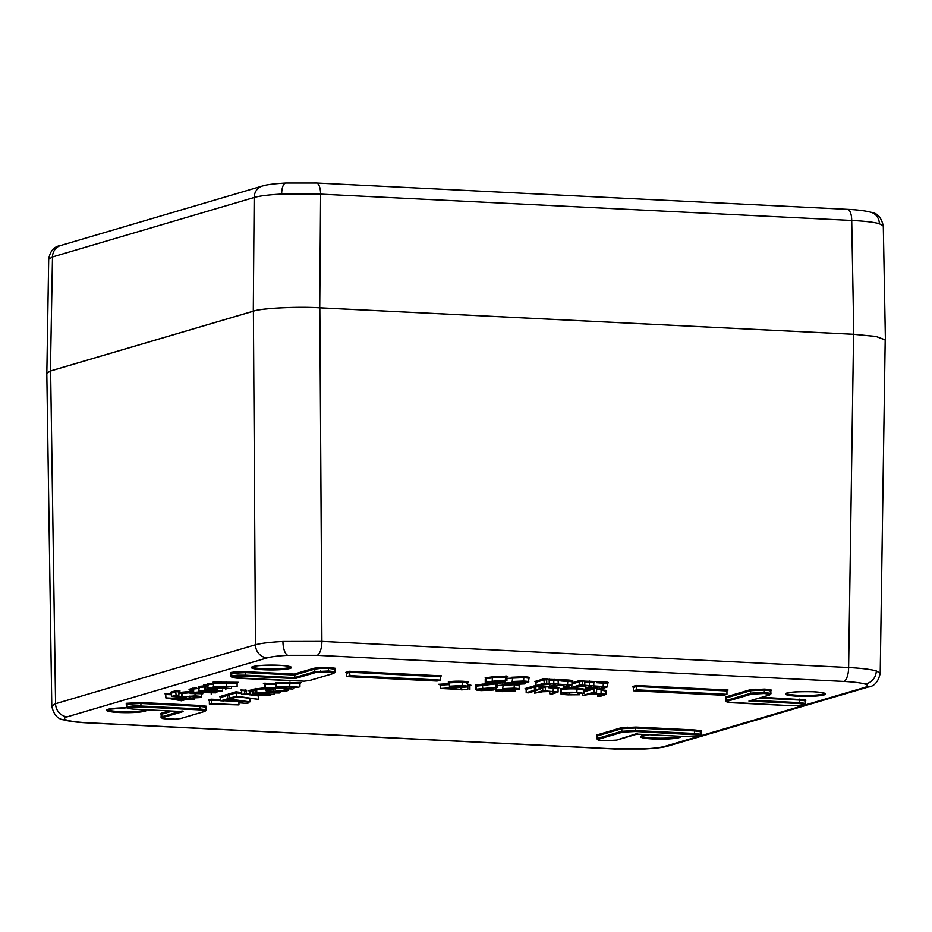 <?xml version="1.0" encoding="UTF-8"?>
<svg xmlns="http://www.w3.org/2000/svg" width="932" height="932" viewBox="0 0 932 932"><rect width="100%" height="100%" fill="white"/><g stroke="black" fill="none" stroke-linecap="round" stroke-linejoin="round"><path stroke-width="1.4" d="M596.899 736.012L596.876 734.952L621.015 727.834L635.962 727.077L635.636 727.997L621.795 728.696L597.657 735.814L597.68 736.793M700.316 732.587L700.282 731.597L694.515 730.921L635.636 727.997L635.659 730.56L694.457 733.472L700.223 734.171L700.27 735.138L700.223 734.171A0.85 0.781 -73.9 0 1 699.443 735.033L635.344 731.48L622.611 732.133A0.85 0.781 -106.4 0 1 621.819 731.259L635.659 730.56L635.344 731.48M635.962 727.077L694.841 729.989L701.062 730.735L701.097 731.795M622.611 732.133L598.495 739.239L598.53 740.136L603.773 740.777L616.448 740.125A0.85 0.781 73.6 0 0 616.914 739.996M616.448 740.125L637.372 733.402L636.906 734.101L686.779 736.571L694.247 736.571L699.489 735.931L699.443 735.033M700.864 731.83L701.039 734.672L699.734 735.907A0.85 0.781 -106.7 0 1 699.489 735.931M603.773 740.777L598.286 740.113A0.85 0.781 106.1 0 1 597.983 739.926M804.106 704.173L798.806 703.532L799.12 702.612L804.887 703.311L804.933 704.277L804.887 703.311A0.85 0.781 -73.9 0 1 804.106 704.173L804.153 705.07A0.85 0.781 73.3 0 0 804.398 705.035L805.702 703.811L805.528 700.969M798.806 703.532L748.932 701.062L769.378 695.027L769.354 694.13L764.1 693.49L751.425 694.142L727.321 701.248L727.344 702.157L791.443 705.71L804.153 705.07M770.228 691.684L770.193 690.694L764.45 690.006L764.1 693.49M804.98 701.726L804.945 700.736L799.178 700.048L759.219 698.068M725.713 698.021L725.69 696.961L749.829 689.843L764.764 689.086L770.974 689.831L771.009 690.892M764.764 689.086L764.45 690.006L750.621 690.705L726.471 697.835L726.506 698.802M199.355 709.869L140.557 706.945L127.847 707.586L127.894 708.483L133.194 709.124L183.068 711.594L162.622 717.628L162.646 718.525L167.853 719.166L175.309 719.154L180.575 718.514L204.679 711.407L204.656 710.499L199.355 709.869L199.681 708.949L205.436 709.636L205.471 710.615L205.436 709.636A0.85 0.781 -73.9 0 1 204.656 710.499M127.847 707.586A0.85 0.781 -106.2 0 1 127.067 706.724L127.055 705.14M161.026 714.401L160.991 713.341A0.85 0.781 -106.4 0 1 161.772 714.203L161.807 715.182M205.529 708.052L205.494 707.073L199.739 706.386L140.86 703.462L127.02 704.161A0.85 0.781 73.6 0 0 126.239 703.299L141.175 702.542L200.054 705.466L206.287 706.211L206.31 707.272M328.227 671.879L315.552 672.531L295.095 678.566L245.221 676.084L232.511 676.725L232.557 677.622L304.123 681.176L309.389 680.535L333.505 673.417L333.47 672.52L328.227 671.879L328.565 668.395L320.457 668.395L314.736 669.094L294.605 675.036L294.151 674.069L313.956 668.232L320.13 667.475L320.457 668.395M230.938 673.487L230.903 672.438L237.078 671.681L245.838 671.681L245.524 672.601L231.684 673.3L231.73 675.863A0.85 0.781 74.9 0 0 232.511 676.725M230.903 672.438A0.85 0.781 -106.4 0 1 231.684 673.3L231.719 674.279M334.343 670.073L334.32 669.083L328.565 668.395L328.891 667.475L335.101 668.221L335.124 669.281M853.584 334.285L848.621 667.51C861.459 668.209 870.674 669.339 876.278 670.889L880.216 673.265L885.19 339.994L876.057 336.464L853.584 334.285L319.827 307.828L321.901 641.391L848.621 667.51A12.733 4.8 92.8 0 1 843.786 681.432L317.078 655.312L287.837 655.324C278.237 655.837 271.375 656.676 267.239 657.841A12.733 11.697 -106.4 0 1 255.461 644.758C260.972 643.243 270.129 642.148 282.932 641.472L321.901 641.391A12.733 4.8 92.8 0 1 317.078 655.312M596.585 689.144L606.592 690.449M560.307 689.831L560.447 688.806C564.175 687.991 569.732 687.723 577.141 688.037L584.818 689.237M545.488 686.849L553.445 686.861C559.095 687.268 560.365 687.851 557.243 688.597M535.818 685.614L535.166 685.218L536.017 685.078M503.187 685.195L502.348 684.333L505.796 683.878M519.881 684.519L519.741 685.206M497.443 685.521L501.707 685.241M496.15 687.245L485.619 688.503L488.578 688.608C493.389 688.911 494.997 689.377 493.389 690.006L481.355 690.589C476.438 690.286 474.807 689.808 476.462 689.167L496.15 687.245L496.15 683.878L475.763 686.22L475.67 684.915L489.882 683.424M485.549 678.834L485.164 677.809L491.816 676.947L507.73 676.259M512.682 678.088L511.831 677.226L523.889 676.714C528.805 677.005 530.588 677.471 529.236 678.1M506.938 678.414L511.202 678.123M546.979 679.3L567.879 679.999C573.04 680.383 574.159 680.919 571.223 681.618M582.57 681.071L603.47 681.758C608.643 682.142 609.749 682.69 606.814 683.389M467.072 683.587C468.703 682.958 467.048 682.492 462.121 682.189L449.399 682.853L448.257 682.061C451.1 681.292 455.83 681.024 462.447 681.245C467.829 681.583 469.635 682.084 467.864 682.783M192.924 692.429L181.705 693.524L181.053 692.511L181.705 692.231L190.14 691.462M191.153 693.198L194.648 693.373L192.959 692.895L193.646 692.348L201.114 691.812C198.737 691.474 198.132 691.101 199.285 690.682L222.515 690.868L201.58 690.857C200.706 691.521 203.199 691.952 209.059 692.15L215.863 692.837L195.93 692.523C195.009 693.163 197.293 693.583 202.792 693.781L190.14 693.501L191.153 693.198L190.687 688.853L196.617 687.583M199.46 687.501L198.493 686.43L204.737 685.836L203.63 685.032L207.335 684.647M207.37 684.647L206.718 684.391L207.452 683.785L211.215 683.284M214.057 683.191L213.09 682.131L238.219 682.294L237.112 683.203L213.882 683.005L213.265 686.756L213.882 683.005L213.09 682.131M240.887 689.983L246.689 690.274L246.118 694.328L241.679 694.235L241.679 690.868L241.481 694.352L244.743 694.06L244.743 690.694L242.553 690.507M253.97 693.524L257.593 693.711L256.754 692.581L270.012 692.185L279.262 692.989L259.038 692.756C257.861 693.187 258.7 693.548 261.554 693.851L274.055 694.526L252.956 693.827L253.97 693.524L253.504 689.179L265.422 687.688M275.674 683.506L275.616 682.539L301.036 682.632L299.929 683.529L276.408 683.424L275.616 682.539M761.945 697.264L805.726 699.874A0.85 0.781 -73.9 0 0 804.945 700.736M267.239 657.841L67.372 716.778C63.551 717.955 63.586 719.131 67.465 720.308A12.733 11.662 106.1 0 1 63.935 719.9C57.668 719.166 53.613 714.564 51.784 706.083L46.81 373.324L50.619 370.971L253.388 311.183C260.844 308.259 297.378 306.407 319.827 307.828M295.095 678.566L294.605 675.036L245.524 672.601L245.547 675.164L294.629 677.599L314.76 671.669L328.553 670.958L334.262 671.657L334.285 672.636L334.262 671.657A0.85 0.781 -73.9 0 1 333.47 672.52M51.784 706.083L55.582 703.695L255.461 644.758L253.388 311.183M181.961 710.825L182.928 711.594L133.194 709.124M349.966 675.618L346.751 676.562L437.073 681.047L440.288 680.092L349.966 675.618L349.512 671.273L441.395 675.828L440.288 676.725L349.966 672.24L346.751 673.195L345.644 672.403L349.512 671.273M346.751 676.562L346.751 673.195M440.288 680.092L440.288 676.725L441.395 675.828L440.754 676.015M636.626 689.831L633.411 690.775L723.733 695.26L726.948 694.305L636.626 689.831L636.172 685.486L728.055 690.041L726.948 690.938L636.626 686.453L633.411 687.408L632.304 686.616L636.172 685.486M633.411 690.775L633.411 687.408M726.948 694.305L726.948 690.938L728.055 690.041L727.414 690.228M492.294 681.245L505.645 680.139L495.113 681.397L498.072 681.502C502.884 681.805 504.492 682.271 502.884 682.888L490.849 683.482C485.922 683.179 484.291 682.702 485.945 682.061L492.294 681.245L492.294 677.879L485.945 678.694L485.164 677.809M485.257 682.48L485.945 682.061L485.945 678.694L485.257 679.113L485.257 682.48M503.595 680.686L502.884 682.888M488.38 682.189C487.436 682.632 488.683 682.946 492.131 683.144L500.356 682.783C501.265 682.341 499.948 682.014 496.395 681.816L487.96 682.445M505.645 680.139L505.925 675.77M506.938 680.407L506.938 677.04L507.893 676.236M492.131 683.144L492.131 681.781M528.444 682.271L522.188 682.772C524.867 683.109 525.636 683.494 524.506 683.925L511.552 684.507C506.076 684.216 504.13 683.715 505.738 683.028L514.243 682.387L512.623 681.478L523.563 681.024C528.025 681.292 529.656 681.7 528.444 682.271L528.968 678.135M512.146 681.77L512.623 678.112L512.146 681.77M505.074 680.057L505.074 683.424L505.738 680.511M525.1 682.69L524.506 683.925M515.07 681.607L518.763 682.434L526.021 682.142L522.269 681.362L514.79 681.77M508.161 683.156C507.276 683.645 508.802 683.983 512.74 684.17L522.013 683.808C522.875 683.331 521.431 682.981 517.668 682.772L507.765 683.401M528.444 678.904C529.644 678.333 528.025 677.913 523.563 677.657L512.623 678.112L511.831 677.226M523.563 681.024L523.889 676.714M518.763 682.434L518.763 681.292M512.74 684.17L512.74 682.713M544.253 683.191L571.968 685.078L565.98 687.105L563.51 686.989L567.972 685.672C570.209 685.206 569.58 684.845 566.12 684.577L552.233 686.43L549.764 686.302L553.957 685.067C556.416 684.577 555.88 684.193 552.35 683.902L536.017 685.626L544.253 683.191L543.799 678.846L547.189 679.242M536.017 685.626L536.017 682.259L534.91 681.467L543.799 678.846M553.957 684.018L553.957 685.067L555.507 684.426M549.764 686.302L549.764 683.843M567.972 684.729L567.972 685.672L569.312 685.102M563.51 686.989L563.51 684.519M571.968 685.078L571.968 681.711L560.866 680.954M567.553 684.298L567.879 679.999M553.794 683.622L553.794 680.244L558.221 681.047L558.198 684.519M549.239 683.54L549.123 679.218M546.723 683.319L546.723 679.952L547.83 679.044L546.723 679.952L544.253 679.824L536.017 682.259M579.855 684.962L607.559 686.837L601.571 688.876L599.101 688.748L603.563 687.432C605.8 686.966 605.183 686.604 601.711 686.348L587.824 688.189L585.354 688.072L589.548 686.837C592.006 686.348 591.471 685.952 587.952 685.661L571.619 687.385L579.855 684.962L579.389 680.616L582.78 681.001M571.619 687.385L571.619 685.381M589.548 685.777L589.548 686.837L591.098 686.185M585.354 688.072L585.354 685.603M603.563 686.488L603.563 687.432L604.915 686.872M599.101 688.748L599.101 686.278M607.559 686.837L607.559 683.471L596.468 682.713M603.155 686.068L603.47 681.758M589.385 685.381L589.385 682.014L593.812 682.807L593.789 686.29M584.83 685.3L584.713 680.989M582.314 685.078L582.314 681.711L583.42 680.814L571.968 683.913M449.399 686.22L462.121 685.556C467.037 685.859 468.691 686.325 467.072 686.954L447.581 688.422L459.22 689.4L440.545 688.468L464.52 686.861C465.511 686.418 464.287 686.092 460.839 685.894L449.399 686.22L449.399 682.853M455.865 687.63L455.865 685.87M440.545 688.468L440.545 685.102L438.681 684.274M460.373 689.051L460.373 687.711M462.121 685.556L462.447 681.245M467.608 682.818L467.771 686.546L467.072 686.954M467.887 689.132L461.631 689.901L467.887 689.132L467.771 685.777M461.631 689.901L461.631 687.63M469.903 689.4L469.903 686.034L467.887 685.754L467.911 684.764L470.928 685.206M475.763 686.22L475.763 689.598L476.462 689.167L476.462 685.801L475.67 684.915M494.1 687.804L493.389 690.006M478.885 689.307C477.941 689.738 479.188 690.064 482.636 690.263L490.861 689.901C491.77 689.447 490.453 689.132 486.9 688.923L478.466 689.552M497.443 687.525L497.443 684.146L498.562 683.342M482.636 690.263L482.636 688.888M518.949 689.389L512.693 689.89C515.373 690.216 516.142 690.6 515.012 691.031L502.057 691.626C496.581 691.323 494.636 690.833 496.243 690.134L504.748 689.494L503.129 688.585L514.08 688.131C518.53 688.399 520.161 688.818 518.949 689.389L519.473 685.241M502.663 688.876L503.129 685.218L502.663 688.876M495.579 687.164L495.579 690.53L496.243 687.618M515.617 689.797L515.012 691.031M505.575 688.713L509.268 689.54L516.526 689.249L512.786 688.468L505.295 688.888M498.678 690.263C497.781 690.752 499.307 691.09 503.245 691.276L512.518 690.915C513.381 690.437 511.936 690.099 508.173 689.878L498.271 690.519M518.949 686.01C520.161 685.439 518.53 685.02 514.08 684.764L503.129 685.218L502.348 684.333M514.08 688.131L514.394 683.832M509.268 689.54L509.268 688.41M503.245 691.276L503.245 689.82M539.104 689.331L535.947 689.47L539.104 689.331L539.104 685.952L535.947 686.103L535.795 689.563L535.947 686.103L535.166 685.218M539.43 685.02L539.104 685.952L540.537 686.325L541.317 685.521L540.537 686.325L540.537 689.692M534.409 690.286L536.879 690.414L528.642 692.837L526.172 692.721L534.409 690.286L534.409 686.919L526.172 689.342L525.066 688.562L533.954 685.94L534.409 686.919L535.795 686.989M526.172 692.721L526.172 689.342M536.879 690.414L536.879 689.808M542.867 690.705L558.07 692.022L552.257 694.014L549.787 693.886L555.239 692.173L551.686 691.439L542.669 691.742L534.63 693.14L542.867 690.705L542.412 686.36L545.803 686.756M534.63 693.14L534.63 691.078M549.787 693.886L549.787 691.381M558.07 692.022L558.07 688.655L548.354 687.711M553.13 691.171L553.445 686.861M545.337 690.833L545.337 687.455L546.443 686.558L545.337 687.455L540.7 687.979M584.084 693.361L575.615 692.627L563.802 693.152C562.334 693.792 564.105 694.258 569.137 694.55L579.389 694.748L568.089 694.841C561.635 694.48 559.351 693.886 561.239 693.058C564.71 692.29 569.906 692.057 576.815 692.336L584.084 693.361L584.084 689.995L576.815 688.969C569.906 688.678 564.722 688.923 561.239 689.692L560.4 690.181L560.4 693.548L561.239 693.058L561.239 689.692L560.447 688.806M576.815 692.336L577.141 688.037M579.389 694.748L579.389 692.942M577.875 694.48L577.875 692.779M569.137 694.55L569.137 692.581M563.802 693.152L563.173 693.536M594.127 692.103L596.585 692.231L591.715 693.664L601.058 693.548L606.01 694.398L600.185 696.39L597.715 696.262L603.179 694.55L599.602 693.816L590.597 694.119L582.558 695.517L594.127 692.103L593.661 687.758L597.051 688.142M582.558 695.517L582.558 693.396M597.715 696.262L597.715 693.758M606.01 694.398L606.01 691.031L601.058 690.169L601.373 689.237M601.058 693.548L601.058 690.169M596.585 692.231L596.585 688.853L597.692 687.956L584.084 691.695M181.484 700.782L165.791 697.882L194.194 699.221L186.831 699.21L181.484 700.782M180.657 700.06L184.012 699.07L172.082 698.476L180.657 700.06L180.657 698.907M165.791 697.882L165.791 694.515L164.836 693.688L171.465 693.769M194.194 699.221L194.194 698.173M189.149 698.522L189.149 696.157M186.33 698.383L186.33 696.414M185.025 698.767L185.025 696.705M166.001 697.823L165.535 693.478M176.09 695.086L178.909 695.225L175.076 696.367L181.705 696.903L195.033 695.878C200.858 696.227 202.78 696.775 200.788 697.52L189.592 698.15L198.027 697.369C199.401 696.833 198.027 696.437 193.914 696.169L185.13 696.67L184.058 697.474L171.465 696.46L176.09 695.086L175.635 690.74L179.375 691.148M171.465 696.46L171.465 693.082L170.416 692.278L175.635 690.74M198.621 697.008L198.027 697.369L198.027 696.658M190.606 697.847L190.606 696.111M189.592 698.15L189.592 696.134M195.033 695.878L195.033 693.746M201.673 693.629L201.673 696.996L200.788 697.52M182.497 696.484L182.497 693.117L181.705 692.231M181.705 696.903L181.705 693.524L178.909 693.303M178.909 695.225L178.909 691.859L180.016 690.962L178.909 691.859L176.09 691.719L171.465 693.082M190.14 693.501L190.14 690.123L189.033 689.342L190.687 688.853M211.238 694.2L211.238 692.604M216.876 692.534L216.876 690.938M222.515 690.868L222.515 690.076M207.521 686.802L199.285 687.315L198.667 691.055L199.285 687.315L198.493 686.43M198.667 688.457L193.646 688.969L192.854 688.096M192.959 692.895L193.646 692.348L193.646 688.969L192.959 689.529L192.12 688.701L192.959 689.529L193.646 688.969M204.737 689.191L209.234 689.074L207.556 688.597L208.232 688.037L215.711 687.513C213.335 687.175 212.729 686.791 213.882 686.371L237.112 686.569L216.166 686.546C215.304 687.222 217.797 687.653 223.657 687.839L230.46 688.527L210.527 688.212C209.607 688.853 211.89 689.272 217.389 689.47L204.737 689.191L205.285 684.554M225.835 689.89L225.835 688.294M231.474 688.235L231.474 686.639M237.112 686.569L237.112 683.203L238.219 682.294L237.567 682.492M213.265 684.146L208.232 684.671L207.452 683.785M207.556 688.597L208.232 684.671L207.556 685.218L206.718 684.391L207.556 685.218L208.232 684.671M205.751 688.899L205.751 685.521L207.521 685.614M209.374 704.126L211.459 703.52L238.941 704.883L209.374 704.126L209.374 700.759L208.395 699.932L210.993 699.163L211.459 700.142L209.374 700.759L208.768 699.99M238.941 704.883L238.941 701.505L224.053 700.771M211.459 703.52L211.459 700.142L220.698 700.608M239.908 702.891L247.854 703.462L239.908 702.891L239.908 700.969M247.854 703.462L247.854 702.087L228.748 699.384L223.517 700.922L220.698 700.782L220.698 697.416L219.591 696.635L227.385 694.34L227.641 695.377L220.698 697.416M242.169 702.646L242.169 701.283M220.698 700.782L227.641 698.744L249.904 701.889L249.904 698.592M249.904 701.889L247.865 702.087M227.641 698.744L227.641 695.377L229.377 695.622M229.377 698.231L236.309 696.181L258.572 699.326L237.415 696.833L232.196 698.371L229.377 698.231L229.377 694.864L228.27 694.072L236.052 691.777L236.309 692.814L229.377 694.864M258.572 699.326L258.572 695.959L250.813 694.864M236.309 696.181L236.309 692.814L241.481 693.548M245.069 689.762L244.743 690.694L246.118 690.962M244.743 694.06L245.908 694.445M249.636 694.806L270.734 695.505L249.636 694.806L249.636 691.439L248.669 690.647M270.734 695.505L270.734 694.701M250.65 694.503L250.65 691.136L249.636 691.439M252.956 693.827L252.956 690.461L251.85 689.668L253.504 689.179M274.055 694.526L274.055 692.732M261.554 693.851L261.554 692.383M280.276 692.686L280.276 691.614M268.032 688.725L256.754 689.214L255.974 689.68L255.974 693.058L256.754 692.581L256.754 689.214L255.962 688.329M274.94 688.841L268.859 689.866C267.018 690.496 268.463 690.973 273.204 691.299L284.726 690.647L284.19 689.598L286.392 689.412C288.582 689.843 288.85 690.297 287.173 690.775C284.12 691.556 279.192 691.835 272.412 691.602C266.074 691.183 264.094 690.554 266.47 689.727L274.94 688.841L274.94 688.142M265.422 686.966L265.422 690.332L266.47 689.727L266.47 687.723M286.392 689.412L286.392 688.713M288.256 688.806L288.256 690.158L287.173 690.775M284.19 689.598L284.19 688.608M285.518 690.181L284.726 690.647L284.726 689.727M273.204 691.299L273.204 689.261M268.859 689.866L268.032 690.332M275.383 689.156L275.383 688.166M264.502 687.63L277.421 687.921L276.408 686.791L289.666 686.383L298.916 687.199L278.691 686.966C277.515 687.397 278.353 687.758 281.208 688.049L292.695 689.028L264.502 687.63L264.502 684.263L263.395 683.471L275.592 683.506M293.708 688.725L293.708 686.931M281.208 688.049L281.208 686.593M299.929 686.896L299.929 683.529L301.036 682.632L300.384 682.818M276.408 686.791L276.408 683.424L275.686 683.855L275.686 687.222L276.408 686.791M265.515 687.327L265.049 682.981M584.084 689.995L585.063 689.237L584.084 689.995M497.443 684.146L496.15 683.878L496.43 682.888M558.198 681.152L559.049 680.104M549.239 680.162L553.794 680.244L554.121 679.312M593.789 682.911L594.639 681.875M584.83 681.933L589.385 682.014L589.711 681.071M470.742 685.241L469.903 686.034M171.465 694.724L165.791 694.515L165.244 693.758M240.048 700.608L238.941 701.505M259.795 695.132L258.572 695.959M245.908 691.078L246.689 690.274M248.809 690.659L250.184 690.158L250.65 691.136L252.956 691.253M879.365 223.703A12.733 11.662 -73.9 0 0 871.152 212.31C877.396 213.02 881.439 217.61 883.303 226.08L879.365 223.703C873.762 222.154 864.547 221.07 851.708 220.453L320.608 194.124L281.639 194.066C268.835 194.741 259.679 195.883 254.168 197.479L52.495 256.952L48.697 259.224L46.821 373.895M281.639 194.066A12.733 4.881 -92.9 0 1 285.903 183.022L316.414 183.01A12.733 4.8 -87.2 0 1 320.608 194.124L319.734 307.793L853.794 334.273L851.708 220.453A12.733 4.8 -87.2 0 0 847.503 209.339C857.51 209.782 865.385 210.772 871.152 212.31L871.152 212.31A12.733 11.662 -73.9 0 0 871.117 212.31M319.734 307.793C297.285 306.383 260.75 308.236 253.294 311.16L254.168 197.479A12.733 11.697 73.6 0 1 262.346 186.027L262.346 186.027A12.733 11.697 73.6 0 1 265.946 185.608M48.697 259.224C50.048 251.069 54.044 246.491 60.673 245.5L60.673 245.5A12.733 11.697 73.6 0 0 52.495 256.952L50.41 370.983L253.294 311.16M50.41 370.983L46.6 373.313M885.179 340.553L885.4 339.959L876.22 336.452L853.794 334.273M146.184 709.776A20.05 2.423 0 0 1 139.252 712.118A20.05 2.423 0 0 1 118.912 712.491A20.05 2.423 0 0 1 106.842 709.776A20.05 2.423 0 0 1 126.519 707.819L107.308 709.403M263.826 669.747A20.05 2.423 0 0 1 252.887 666.59A20.05 2.423 0 0 1 279.041 665.262A20.05 2.423 0 0 1 289.98 668.43A20.05 2.423 0 0 1 263.826 669.747M797.874 696.227A20.05 2.423 0 0 1 786.934 693.07A20.05 2.423 0 0 1 813.088 691.742A20.05 2.423 0 0 1 824.039 694.911A20.05 2.423 0 0 1 797.874 696.227M680.232 736.257A20.05 2.423 0 0 1 673.3 738.598A20.05 2.423 0 0 1 652.959 738.959A20.05 2.423 0 0 1 640.622 736.979A20.05 2.423 0 0 1 649.289 734.719M107.39 709.602A19.199 2.318 180 0 0 119.226 711.535A19.199 2.318 180 0 0 145.497 709.741M252.316 666.858A19.199 2.318 180 0 0 264.152 668.803A19.199 2.318 180 0 0 290.551 666.858M786.363 693.338A19.199 2.318 180 0 0 798.2 695.284A19.199 2.318 180 0 0 824.61 693.338M641.449 736.07A19.199 2.318 180 0 0 653.285 738.016A19.199 2.318 180 0 0 679.544 736.222M598.495 739.239A0.85 0.781 -106.4 0 1 597.715 738.365L597.657 735.814A0.85 0.781 73.6 0 0 596.876 734.952M701.062 730.735A0.85 0.781 -73.9 0 0 700.282 731.597M627.189 727.077L627.516 727.997M603.726 740.777L616.693 740.101L637.01 734.113M694.247 736.571L699.722 735.907M598.53 740.136A0.85 0.781 106.1 0 1 598.286 740.113L596.923 738.866L597.132 736.035M694.841 729.989L694.142 734.393M627.877 731.492L627.551 730.572M798.91 705.699L804.386 705.046M769.354 694.13A0.85 0.781 -73.9 0 0 770.135 693.268L770.17 694.247L770.135 693.268L764.426 692.569L756.365 692.581L756.691 693.501M725.69 696.961A0.85 0.781 73.6 0 1 726.471 697.835L726.529 700.386L750.644 693.28L756.365 692.581M749.829 689.843A0.85 0.781 -106.4 0 1 750.621 690.705L750.644 693.28A0.85 0.781 73.6 0 0 751.425 694.142M732.645 702.786L791.443 705.71M805.726 699.874L805.761 700.934M770.974 689.831A0.85 0.781 -73.9 0 0 770.193 690.694M756.015 689.086L756.341 690.006M161.259 714.425L161.038 717.256L162.413 718.502L175.356 719.166L180.82 718.49A0.85 0.781 -106.4 0 1 180.575 718.514M181.029 718.386A0.85 0.781 -106.4 0 1 180.82 718.49L204.924 711.372A0.85 0.781 -106.4 0 1 204.679 711.407M133.09 706.957L132.763 706.037L140.883 706.025L199.681 708.949L200.054 705.466M127.067 706.724L127.113 707.703L127.067 706.724L132.763 706.037M126.274 704.359L126.239 703.299M140.557 706.945L141.175 702.542M132.414 702.542L132.74 703.462M206.287 706.211A0.85 0.781 -73.9 0 0 205.494 707.073M237.753 676.096L237.427 675.176L245.547 675.164L245.221 676.084M231.73 675.863L231.777 676.842L231.73 675.863L237.427 675.176M320.806 671.89L320.48 670.97M315.552 672.531A0.85 0.781 -106.4 0 1 314.76 671.669L314.736 669.094A0.85 0.781 73.6 0 0 313.956 668.232M304.123 681.176L309.634 680.5A0.85 0.781 -106.4 0 1 309.389 680.535M309.843 680.395A0.85 0.781 -106.4 0 1 309.634 680.5L333.738 673.393L335.077 672.158L334.891 669.316M237.078 671.681L237.404 672.601M320.13 667.475L328.891 667.475M335.101 668.221A0.85 0.781 -73.9 0 0 334.32 669.083M67.465 720.308C71.671 721.473 78.579 722.3 88.214 722.801L614.922 748.92L644.163 748.909C653.763 748.396 660.625 747.557 664.761 746.392L864.628 687.455C868.449 686.278 868.414 685.102 864.535 683.925C860.329 682.76 853.421 681.933 843.786 681.432M644.163 748.909A12.733 4.881 87.1 0 0 644.804 748.978C656.629 748.291 664.481 747.289 668.361 745.973L668.361 745.973A12.733 11.697 -106.4 0 1 664.761 746.392M864.535 683.925A12.733 11.662 -73.9 0 0 876.278 670.889M63.935 719.9L63.935 719.9C69.702 721.438 77.589 722.428 87.585 722.883L614.293 748.99A12.733 4.8 92.8 0 0 614.922 748.92M88.214 722.801A12.733 4.8 92.8 0 1 87.585 722.883M287.837 655.324A12.733 4.881 -92.9 0 1 282.932 641.472M584.084 690.577L593.661 687.758M540.7 686.861L542.412 686.36M533.954 685.94L535.772 686.034M571.968 682.807L579.389 680.616M438.96 684.286L449.399 683.657M178.909 692.336L181.053 692.511M210.993 699.163L220.698 699.652M226.826 699.955L235.959 700.41M227.385 694.34L229.319 694.608M236.052 691.777L241.481 692.546M246.118 693.198L249.636 693.699M250.184 690.158L252.933 690.297M160.991 713.341L169.205 710.918M245.838 671.681L294.151 674.069M50.619 370.971L55.582 703.695A12.733 11.697 -106.4 0 0 67.372 716.778M597.715 738.365L621.819 731.259L621.795 728.696A0.85 0.781 73.6 0 0 621.015 727.834M751.774 700.27L799.12 702.612L799.505 699.128M726.564 701.377L726.529 700.386L726.564 701.377M172.397 711.069L161.772 714.203L161.83 716.755L179.864 711.442M161.83 716.755L161.865 717.745L161.83 716.755A0.85 0.781 73.6 0 0 162.622 717.628M668.361 745.973L868.24 687.024A12.733 11.697 -106.4 0 1 864.628 687.455M727.321 701.248A0.85 0.781 -106.4 0 1 726.529 700.386M749.27 701.004L769.622 695.004A0.85 0.781 -106.4 0 1 769.378 695.027M694.293 736.571L686.779 736.571M506.938 677.04L492.294 677.879L491.816 676.947M449.399 684.612L440.545 685.102M482.799 688.352L482.322 684.053M553.666 692.744L553.666 691.591M601.594 695.121L601.594 693.967M202.792 693.781L202.792 692.196M209.059 692.15L209.059 690.554M211.634 690.332L211.634 689.54M192.924 689.913L190.14 690.123M217.389 689.47L217.389 687.898M223.657 687.839L223.657 686.255M226.231 686.034L226.546 681.723M249.636 694.701L246.118 694.2M266.797 694.165L266.797 692.383M270.012 692.185L270.012 691.439M255.974 690.251L252.956 690.461M286.45 688.364L286.45 686.581M289.666 686.383L289.992 682.084M275.686 684.461L264.502 684.263M252.234 666.671L252.129 666.974C254.774 665.588 263.733 665.017 278.994 665.273C292.089 666.135 290.33 667.091 290.737 666.974L290.633 666.671M786.282 693.14L786.177 693.455C788.833 692.068 797.792 691.497 813.053 691.754C826.136 692.616 824.377 693.571 824.785 693.455L824.692 693.14M641.367 735.884L649.359 734.719M725.958 698.056L725.737 700.876L727.111 702.122L732.599 702.798M770.764 690.927L770.962 693.769L769.622 695.004M126.507 704.382L126.298 707.213L127.661 708.46L133.16 709.124M206.077 707.295L206.263 710.137L204.924 711.372M231.171 673.521L230.961 676.352L232.324 677.599L237.823 678.263L304.17 681.176M868.24 687.024C874.321 686.383 878.317 681.793 880.216 673.265M644.804 748.978L614.293 748.99M798.957 705.71L791.396 705.71M686.733 736.571L636.964 734.101M192.877 689.156L192.924 692.767M207.475 684.857L207.521 688.468M606.01 691.031L604.926 690.996M558.07 688.655L556.998 688.62M541.049 685.568L540.7 686.232M535.795 686.197L535.807 685.603M502.663 685.509L502.395 684.962L503.501 685.23M512.157 678.403L511.889 677.844L512.996 678.123M571.968 681.711L570.978 681.653M607.559 683.471L606.569 683.412M198.667 687.688L199.786 687.536M213.265 683.377L214.372 683.238M241.481 690.985L241.097 690.321L242.588 690.496M285.903 183.022C274.078 183.709 266.226 184.711 262.346 186.027L60.673 245.5M883.303 226.08L885.4 339.959M316.414 183.01L847.503 209.339"/></g></svg>
